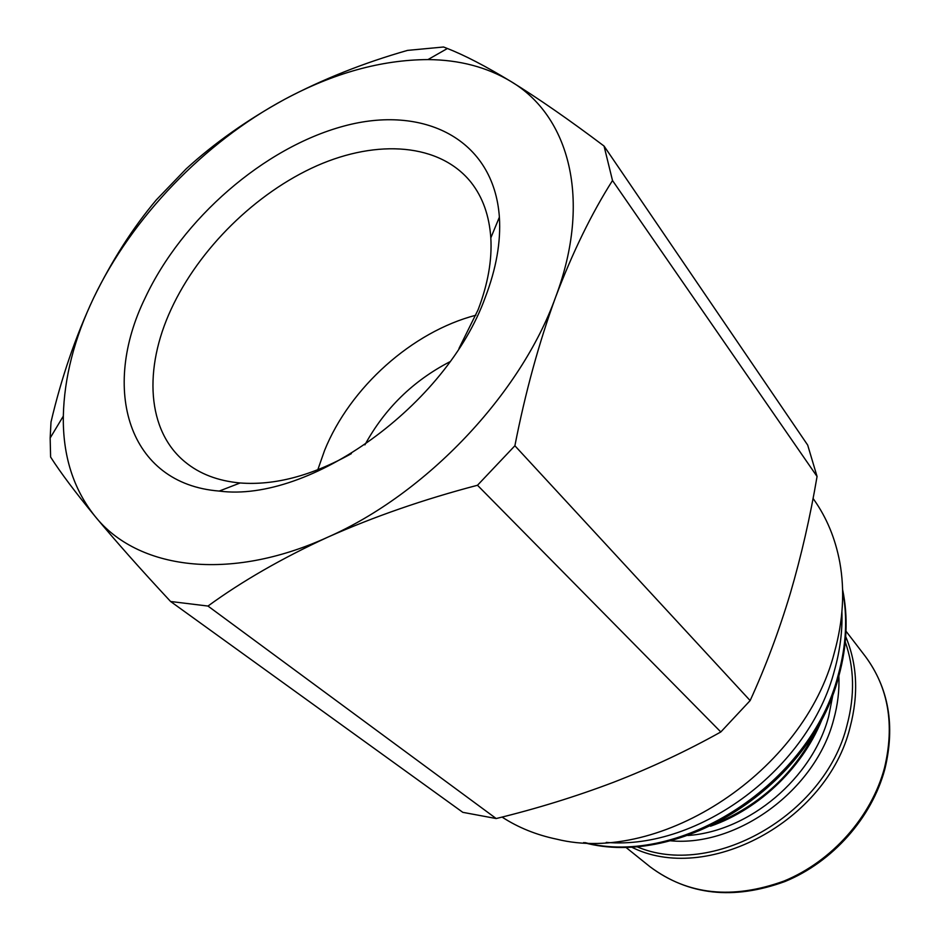 <?xml version="1.0" encoding="UTF-8"?>
<svg xmlns="http://www.w3.org/2000/svg" width="940" height="940" viewBox="0 0 940 940"><rect width="100%" height="100%" fill="white"/><g stroke="black" fill="none" stroke-linecap="round" stroke-linejoin="round"><path stroke-width="1.41" d="M841.911 611.975C842.522 631.022 840.055 650.468 834.497 670.314C809.317 768.356 698.902 850.348 606.241 842.393M813.065 498.447L813.946 499.692C826.765 517.799 835.378 538.679 839.796 562.32C844.931 590.861 843.133 620.917 834.391 652.466C804.417 771.246 660.855 865.129 556.644 839.161C536.376 834.932 518.187 827.564 502.054 817.072M145.136 297.957C182.266 218.714 263.917 147.627 343.723 126.125C423.305 104.41 493.864 138.803 499.387 217.152C500.961 241.839 496.273 268.534 485.334 297.204C446.582 405.363 309.554 503.1 219.232 491.068C127.793 483.912 100.65 388.819 145.136 297.957M351.36 453.644C311.634 475.816 274.55 485.592 240.147 482.972C217.986 480.951 199.644 473.948 185.098 461.975C146.758 430.685 143.468 368.621 171.221 309.06C199.127 248.689 255.856 192.876 316.792 165.804C377.622 138.967 439.861 143.397 471.069 182.372C482.714 197.177 489.294 215.683 490.821 237.879C492.149 260.145 487.907 284.115 478.096 309.789L459.002 348.411M317.791 469.8L324.57 450.448C349.962 387.538 412.131 331.796 475.91 315.206M449.919 361.736C413.118 380.794 384.777 408.501 364.896 444.867M555.646 297.052C520.936 393.837 426.314 493.899 327.672 537.222C228.796 582.342 137.087 569.194 95.046 516.319C73.297 489.023 62.722 455.618 63.321 416.115C64.202 377.774 74.284 338.435 93.565 298.074C131.988 217.469 204.203 142.551 284.538 99.393C333.488 73.097 381.288 59.831 427.959 59.584C459.261 59.831 486.861 67.081 510.737 81.369C569.288 115.843 592.188 199.809 555.646 297.052C538.902 342.924 525.319 392.485 514.885 445.76L477.485 485.263C423.787 499.352 373.85 516.671 327.672 537.222C281.965 558.254 242.062 581.19 207.975 606.053L170.598 601.494C140.612 569.276 115.432 540.888 95.046 516.319C75.2 492.149 60.383 472.385 50.607 457.04L50.161 438.017L50.995 422.072C61.394 377.774 75.576 336.438 93.565 298.074C111.837 260.662 132.752 227.938 156.299 199.926L186.155 168.883C214.355 143.103 247.15 119.944 284.538 99.393C322.526 79.265 363.522 62.933 407.514 50.396L443.574 47L447.393 48.504C464.595 55.237 485.71 66.2 510.737 81.369C538.127 98.254 569.229 119.827 604.044 146.053L612.504 180.527C591.554 213.509 572.601 252.355 555.646 297.052M604.044 146.053L807.683 445.078L817.06 476.486L612.504 180.527M170.598 601.494L462.809 812.336L496.191 818.54L207.975 606.053M477.485 485.263L720.816 731.966L750.144 700.582L514.885 445.76M750.144 700.582C765.618 666.754 779.013 630.987 790.34 593.305C801.315 555.775 810.221 516.836 817.06 476.486M496.191 818.54C536.67 808.67 575.75 796.591 613.444 782.315C650.997 767.769 686.788 750.978 720.816 731.966M625.347 846.917L650.057 866.774C687.727 894.986 732.401 899.721 784.089 881.015C831.994 861.346 871.521 816.66 884.505 767.851C894.821 724.646 888.418 687.469 865.305 656.332C888.747 688.162 895.291 725.621 884.951 768.732M845.706 636.65C857.257 664.11 858.725 694.237 850.136 727.031C827.353 821.713 705.905 885.598 630.822 846.74M636.204 846.411C711.051 879.288 825.014 815.744 847.046 725.104C854.93 695.389 854.331 667.694 845.26 642.02M838.856 676.025C839.479 690.312 837.752 704.836 833.663 719.582C815.661 789.894 737.606 847.152 670.349 840.783M687.951 835.484C749.309 831.312 812.466 778.167 828.669 716.48L833.157 693.509M716.597 823.217C764.173 802.76 798.73 768.979 820.256 721.861M585.08 842.628C680.419 867.573 811.067 783.255 838.221 674.92C846.306 645.522 847.763 617.486 842.616 590.813M650.057 866.774C688.538 895.327 733.482 900.25 784.912 881.544C832.534 862.05 871.709 817.965 884.798 769.331M823.393 715.845C804.887 765.407 760.472 808.835 710.511 826.213M838.539 677.141C810.727 785.793 680.36 869.018 583.67 842.557M490.821 237.879L499.387 217.152M240.147 482.972L219.232 491.068M427.959 59.584L447.393 48.504M63.321 416.115L50.161 438.017M838.821 676.118C847.069 645.956 848.327 617.063 842.581 589.415M846 631.175L865.305 656.332"/></g></svg>
